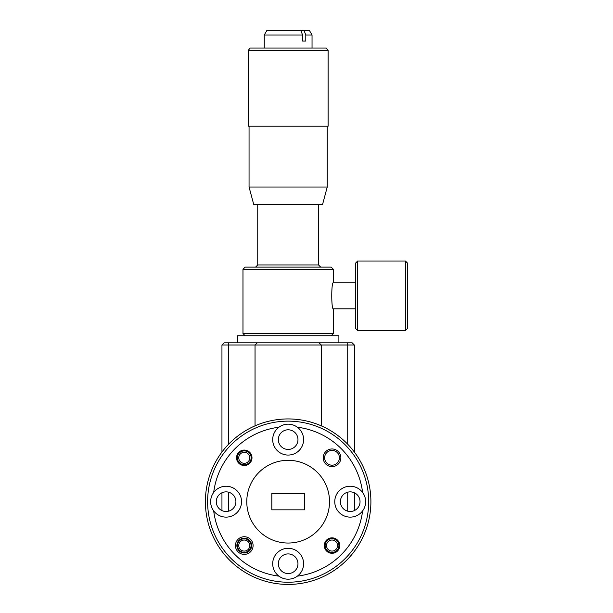<?xml version="1.0" encoding="UTF-8"?>
<svg xmlns="http://www.w3.org/2000/svg" width="613" height="613" viewBox="0 0 613 613"><rect width="100%" height="100%" fill="white"/><g stroke="black" fill="none" stroke-linecap="round" stroke-linejoin="round"><path stroke-width="0.92" d="M248.962 460.692A5.517 5.517 0 0 0 247.162 453.107A5.517 5.517 0 0 0 239.576 454.9A5.517 5.517 0 0 0 241.369 462.493A5.517 5.517 0 0 0 248.962 460.692M238.396 454.172A6.896 6.896 0 0 1 247.89 451.927A6.896 6.896 0 0 1 250.135 461.42A6.896 6.896 0 0 1 240.641 463.666A6.896 6.896 0 0 1 238.396 454.172M327.334 542.666A5.517 5.517 0 0 0 329.135 550.252A5.517 5.517 0 0 0 336.721 548.459A5.517 5.517 0 0 0 334.928 540.865A5.517 5.517 0 0 0 327.334 542.666M337.901 549.187A6.896 6.896 0 0 1 328.407 551.432A6.896 6.896 0 0 1 326.162 541.938A6.896 6.896 0 0 1 335.656 539.693A6.896 6.896 0 0 1 337.901 549.187M239.576 548.459A5.517 5.517 0 0 0 247.162 550.252A5.517 5.517 0 0 0 248.962 542.666A5.517 5.517 0 0 0 241.369 540.865A5.517 5.517 0 0 0 239.576 548.459M322.584 204.397L253.713 204.397L249.054 187.019L327.242 187.019L322.584 204.397M248.188 126.209L328.108 126.209L328.108 50.465L248.188 50.465L248.188 126.209M328.108 50.465L326.154 48.021L250.142 48.021L248.188 50.465M305.795 34.995L304.094 30.65L309.527 30.65L312.04 34.995L305.795 34.995L305.795 41.071L302.584 41.071L302.584 34.995L264.257 34.995L264.257 48.021M405.614 261.222L407.599 263.207L407.599 328.361L405.614 330.346M405.614 261.038L405.614 330.537L357.509 330.537L357.509 261.038L405.614 261.038M251.054 545.562A6.781 6.781 0 0 1 244.265 552.344A6.781 6.781 0 0 1 237.484 545.562A6.781 6.781 0 0 1 244.265 538.773A6.781 6.781 0 0 1 251.054 545.562M324.637 457.796A7.394 7.394 0 0 0 332.031 465.19A7.394 7.394 0 0 0 339.426 457.796A7.394 7.394 0 0 0 332.031 450.402A7.394 7.394 0 0 0 324.637 457.796M236.871 545.562A7.394 7.394 0 0 0 244.265 552.957A7.394 7.394 0 0 0 251.659 545.562A7.394 7.394 0 0 0 244.265 538.168A7.394 7.394 0 0 0 236.871 545.562M278.333 439.621A9.816 9.816 0 0 0 288.148 449.436A9.816 9.816 0 0 0 297.964 439.621A9.816 9.816 0 0 0 288.148 429.797A9.816 9.816 0 0 0 278.333 439.621M216.266 501.679A9.816 9.816 0 0 0 226.09 511.495A9.816 9.816 0 0 0 235.905 501.679A9.816 9.816 0 0 0 226.09 491.864A9.816 9.816 0 0 0 216.266 501.679M278.333 563.738A9.816 9.816 0 0 0 288.148 573.561A9.816 9.816 0 0 0 297.964 563.738A9.816 9.816 0 0 0 288.148 553.922A9.816 9.816 0 0 0 278.333 563.738M340.391 501.679A9.816 9.816 0 0 0 350.207 511.495A9.816 9.816 0 0 0 360.03 501.679A9.816 9.816 0 0 0 350.207 491.864A9.816 9.816 0 0 0 340.391 501.679M323.204 457.796A8.827 8.827 0 0 0 332.031 466.623A8.827 8.827 0 0 0 340.859 457.796A8.827 8.827 0 0 0 332.031 448.969A8.827 8.827 0 0 0 323.204 457.796M235.438 545.562A8.827 8.827 0 0 0 244.265 554.39A8.827 8.827 0 0 0 253.092 545.562A8.827 8.827 0 0 0 244.265 536.735A8.827 8.827 0 0 0 235.438 545.562M236.541 457.796A7.724 7.724 0 0 0 244.265 465.52A7.724 7.724 0 0 0 251.989 457.796A7.724 7.724 0 0 0 244.265 450.072A7.724 7.724 0 0 0 236.541 457.796M324.308 545.562A7.724 7.724 0 0 0 332.031 553.286A7.724 7.724 0 0 0 339.755 545.562A7.724 7.724 0 0 0 332.031 537.839A7.724 7.724 0 0 0 324.308 545.562M205.401 501.679A82.747 82.747 0 0 1 288.148 418.932A82.747 82.747 0 0 1 370.896 501.679A82.747 82.747 0 0 1 288.148 584.427A82.747 82.747 0 0 1 205.401 501.679M278.93 427.223A15.448 15.448 0 0 0 288.148 455.068A15.448 15.448 0 0 0 297.366 427.223A15.448 15.448 0 0 0 278.93 427.223A75.024 75.024 0 0 0 213.692 492.461A15.448 15.448 0 0 0 230.94 516.345A15.448 15.448 0 0 0 230.94 487.013A15.448 15.448 0 0 0 213.692 492.461M297.366 576.136A15.448 15.448 0 0 0 288.148 548.29A15.448 15.448 0 0 0 278.93 576.136A15.448 15.448 0 0 0 297.366 576.136A75.024 75.024 0 0 0 362.605 510.897A15.448 15.448 0 0 0 362.605 492.461A75.024 75.024 0 0 0 297.366 427.223M362.605 492.461A15.448 15.448 0 0 0 334.759 501.679A15.448 15.448 0 0 0 362.605 510.897M368.689 501.679A80.541 80.541 0 0 0 288.148 421.139A80.541 80.541 0 0 0 207.608 501.679A80.541 80.541 0 0 0 288.148 582.22A80.541 80.541 0 0 0 368.689 501.679M329.518 501.679A41.37 41.37 0 0 0 288.148 460.309A41.37 41.37 0 0 0 246.778 501.679A41.37 41.37 0 0 0 288.148 543.049A41.37 41.37 0 0 0 329.518 501.679M237.4 342.805L237.4 335.748L338.897 335.748L338.897 342.805M242.978 269.291L245.146 267.115L331.15 267.115L333.319 269.291L242.978 269.291L242.978 333.572L333.319 333.572L331.15 335.748M355.471 308.814L333.319 308.814C331.25 309.626 331.242 281.949 333.319 282.754L355.471 282.754M357.509 330.399L355.471 328.361L355.471 263.207L357.509 261.176M271.82 509.84L304.477 509.84L304.477 493.519L271.82 493.519L271.82 509.84M213.692 510.897A75.024 75.024 0 0 0 278.93 576.136M354.345 345.012L255.046 345.012L257.253 342.805L352.138 342.805L354.345 345.012L354.345 452.034M354.345 492.775L354.345 510.583M319.044 342.805L321.25 345.012L321.25 425.843M228.572 444.256L228.572 345.012L255.046 345.012L255.046 425.843M228.572 342.805L228.572 345.012L221.952 345.012L224.159 342.805L257.253 342.805M221.952 510.583L221.952 492.775M221.952 452.034L221.952 345.012M304.094 30.65L300.883 30.65L302.584 34.995M264.257 34.995L266.77 30.65L300.883 30.65M304.255 41.071L302.584 41.071M257.744 204.397L257.744 264.946L318.553 264.946L320.722 267.115M347.724 342.805L347.724 444.256M347.724 492.178L347.724 511.181M228.572 511.181L228.572 492.178M327.242 126.209L327.242 187.019M312.04 34.995L312.04 48.021M257.744 264.946L255.575 267.115M318.553 204.397L318.553 264.946M333.319 269.291L333.319 282.754M333.319 308.814L333.319 333.572M245.146 335.748L242.978 333.572M249.054 126.209L249.054 187.019"/></g></svg>
